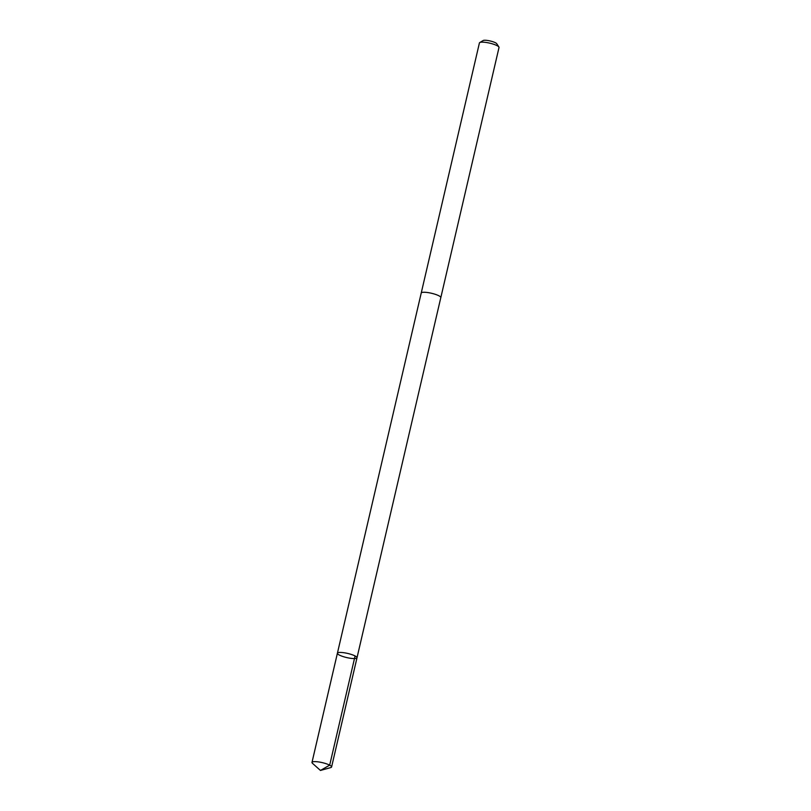 <?xml version="1.0" encoding="UTF-8"?>
<svg xmlns="http://www.w3.org/2000/svg" width="811" height="811" viewBox="0 0 811 811"><rect width="100%" height="100%" fill="white"/><g stroke="black" fill="none" stroke-linecap="round" stroke-linejoin="round"><path stroke-width="1.22" d="M421.213 293.197A10.056 2.129 13.1 0 1 421.223 293.055A10.056 2.129 13.1 0 1 431.168 293.187A10.056 2.129 13.1 0 1 440.819 297.475A10.056 2.129 13.1 0 1 440.809 297.617L357.002 657.782A10.056 2.129 -166.9 0 0 357.012 657.64A10.056 2.129 -166.9 0 0 347.351 653.362A10.056 2.129 -166.9 0 0 337.406 653.22A10.056 2.129 -166.9 0 0 346.723 657.569A10.056 2.129 -166.9 0 0 357.002 657.782A10.056 2.129 -166.9 0 0 357.012 657.64A10.056 2.129 -166.9 0 0 347.351 653.362A10.056 2.129 -166.9 0 0 337.406 653.22L311.992 762.411A10.067 2.129 13.1 0 1 321.947 762.553A10.067 2.129 13.1 0 1 331.598 766.831A10.067 2.129 13.1 0 1 331.587 766.973A10.067 2.129 13.1 0 1 330.766 767.571L320.457 770.45L312.478 763.313A10.067 2.129 13.1 0 1 311.982 762.553A10.067 2.129 13.1 0 1 311.992 762.411M421.203 293.136A10.067 2.129 13.1 0 1 421.213 293.055A10.067 2.129 13.1 0 1 431.493 293.268A10.067 2.129 13.1 0 1 440.819 297.617A10.067 2.129 13.1 0 1 440.789 297.698M479.413 43.084A10.067 2.129 13.1 0 1 479.423 42.932A10.067 2.129 13.1 0 1 479.757 42.547A10.067 2.129 13.1 0 1 489.702 43.145A10.067 2.129 13.1 0 1 498.887 46.997A10.067 2.129 13.1 0 1 499.018 47.494L440.819 297.617M479.757 42.547L483.133 40.55A7.157 1.51 13.1 0 1 490.209 40.976A7.157 1.51 13.1 0 1 496.748 43.713L498.887 46.997M355.086 655.957L329.682 765.148L320.457 770.45M357.002 657.782L331.587 766.973M479.423 42.932L337.406 653.22"/></g></svg>
